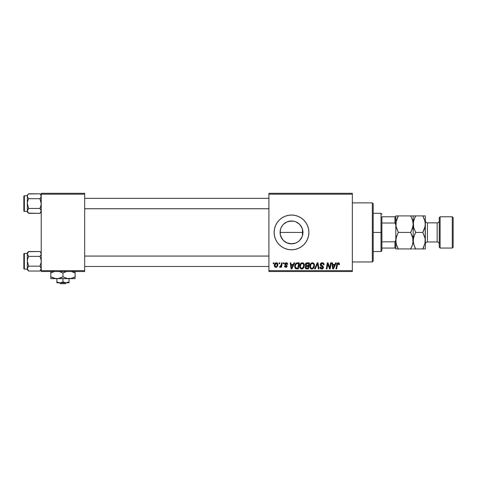 <?xml version="1.0" encoding="UTF-8"?>
<svg xmlns="http://www.w3.org/2000/svg" width="477" height="477" viewBox="0 0 477 477"><rect width="100%" height="100%" fill="white"/><g stroke="black" fill="none" stroke-linecap="round" stroke-linejoin="round"><path stroke-width="0.72" d="M293.593 243.664L289.241 243.628L287.094 242.966L291.513 243.854A11.436 11.436 0 0 1 280.077 232.418A11.436 11.436 0 0 1 291.513 220.982L287.106 221.865M284.256 241.255L284.996 241.815M282.7 239.704L283.577 240.652M281.508 237.957L280.303 234.69L280.303 230.147L280.303 234.69L282.02 238.792M282.277 225.669L281.555 226.79M280.303 234.69L280.291 230.188L280.947 228.042L282.688 225.138M284.912 223.075L284.238 223.588M298.167 248.469A17.381 17.381 0 0 0 291.519 215.038A17.381 17.381 0 0 0 279.218 244.701A17.381 17.381 0 0 0 291.501 249.799A17.381 17.381 0 0 1 274.132 232.418A17.381 17.381 0 0 1 291.513 215.038L294.899 215.371L298.161 216.361L301.166 217.965L303.801 220.13L305.96 222.759L307.57 225.764L308.559 229.026L308.893 232.418L308.559 235.805L307.57 239.066L305.96 242.072L303.801 244.707L301.166 246.865L298.161 248.475L294.899 249.465L291.513 249.799L288.12 249.465L284.858 248.475L281.853 246.865L279.218 244.707L277.059 242.072L275.456 239.066L274.466 235.805L274.132 232.418L274.466 229.026L275.456 225.764L277.059 222.759L279.218 220.13L281.853 217.965L284.858 216.361L288.12 215.371L291.513 215.038A17.381 17.381 0 0 1 308.893 232.418A17.381 17.381 0 0 1 291.513 249.799A17.381 17.381 0 0 0 298.155 248.475M302.656 234.97L302.221 236.425M268.915 193.31L352.342 193.31L352.342 194.181L268.915 194.181L268.915 270.656L352.342 270.656L352.342 193.31L268.915 193.31L268.915 194.181L268.915 193.31M299.645 266.285L300.009 264.502L301.142 263.101L302.764 262.809L304.004 263.805L304.207 266.804L302.758 268.754L301.631 268.992L300.623 268.634L299.896 267.698L299.645 266.285C299.604 267.83 300.307 268.73 301.75 268.992L303.557 268.074L304.386 265.385C304.398 263.888 303.7 263.012 302.299 262.755C300.522 263.179 299.634 264.353 299.645 266.285M293.987 262.833L293.242 264.491L293.987 262.833L294.673 262.833L291.846 268.915L291.077 268.915L290.243 262.833L290.881 262.833L291.083 264.491L293.242 264.491L291.083 264.491L290.881 262.833L290.243 262.833L291.077 268.915L291.846 268.915L294.673 262.833L293.987 262.833L294.673 262.833L291.846 268.915L291.077 268.915L290.243 262.833L290.881 262.833M339.463 264.097L338.223 262.755L339.308 263.334L339.409 264.652L338.777 264.729L338.449 263.519L337.656 263.692L336.619 268.915L335.981 268.915L336.995 263.56L338.223 262.755L336.732 264.455L335.981 268.915L336.619 268.915L337.352 264.61L338.181 263.465L338.777 264.729L339.409 264.652L339.463 264.097L339.409 264.652L338.777 264.729L338.67 263.68M320.27 264.544L320.83 263.232L322.374 262.761L323.627 263.304L324.062 264.813L323.43 264.884L323.269 263.99L322.458 263.489L320.997 264.049L321.063 265.015L323.328 266.804L323.317 268.032L322.685 268.772L321.373 268.968L320.234 268.235L319.954 267.096L320.586 267.037L320.771 267.818L321.522 268.271L322.476 268.08L322.798 267.418L320.657 265.707L320.27 264.544L322.798 267.418L321.748 268.283L320.586 267.037L319.948 267.233C320.031 268.342 320.627 268.927 321.725 268.992C322.78 268.962 323.346 268.42 323.43 267.382L322.714 266.053L320.902 264.485L322.136 263.465L323.269 263.99L323.43 264.884L324.062 264.813C324.08 263.507 323.454 262.821 322.178 262.755C321.015 262.803 320.383 263.399 320.27 264.544L320.27 264.544M315.261 268.915L314.582 268.915L317.241 262.833L318.046 262.833L318.976 268.915L318.338 268.915L317.545 263.703L315.261 268.915L314.582 268.915L315.261 268.915L317.545 263.703L318.338 268.915L318.976 268.915L318.046 262.833L317.241 262.833L318.046 262.833L318.976 268.915L318.338 268.915M309.758 266.285L310.122 264.502L311.254 263.101L312.876 262.809L314.116 263.805L314.319 266.804L312.87 268.754L311.743 268.992L310.736 268.634L310.008 267.698L309.758 266.285C309.716 267.83 310.42 268.73 311.863 268.992L313.669 268.074L314.498 265.385C314.51 263.888 313.812 263.012 312.411 262.755C310.634 263.179 309.746 264.353 309.758 266.285L309.758 266.285M273.196 263.703L273.339 262.833L273.971 262.833L273.84 263.703L273.196 263.703L273.84 263.703L273.971 262.833L273.339 262.833L273.971 262.833L273.84 263.703L273.196 263.703L273.339 262.833L273.196 263.703M306.83 262.845L307.009 262.833C305.918 262.97 305.334 263.602 305.256 264.723L306.312 262.982L309.442 262.833L308.416 268.915L306.222 268.867L305.369 268.271L305.22 266.989L306.013 265.951L305.256 264.723L306.013 265.951L305.179 267.436L306.013 268.813L308.416 268.915L309.442 262.833L307.009 262.833L309.442 262.833L308.416 268.915L306.222 268.867M335.623 262.833L334.878 264.491L335.623 262.833L336.309 262.833L333.483 268.915L332.713 268.915L331.879 262.833L332.511 262.833L332.719 264.491L334.878 264.491L332.719 264.491L332.511 262.833L331.879 262.833L332.713 268.915L333.483 268.915L336.309 262.833L335.623 262.833L336.309 262.833L333.483 268.915L332.713 268.915L331.879 262.833L332.511 262.833M329.959 266.548L330.609 262.833L329.959 266.548L330.609 262.833L331.247 262.833L330.209 268.915L329.541 268.915L327.8 263.751L326.954 268.915L326.316 268.915L327.341 262.833L328.009 262.833L329.762 267.985L329.959 266.548L329.762 267.985L328.009 262.833L327.341 262.833L326.316 268.915L326.954 268.915L327.8 263.751L329.541 268.915L330.209 268.915L331.247 262.833L330.609 262.833L331.247 262.833L330.209 268.915L329.541 268.915M287.72 264.252L286.206 262.755L286.802 262.839L287.476 263.334L287.72 264.336L287.088 264.413L286.421 263.334L285.413 263.692L285.479 264.371L287.16 265.963L286.784 266.995L285.699 267.335L284.709 266.893L284.399 265.993L285.031 265.916L285.783 266.78L286.522 265.993L284.894 264.663L284.835 263.501L286.206 262.755L284.715 264.037L286.534 266.172L285.872 266.78L285.031 265.916L284.399 265.993L285.842 267.335L287.166 266.077L285.347 263.984L286.182 263.304L287.088 264.413L287.72 264.252L287.076 264.21M294.917 264.89L296.557 262.976L299.329 262.833L298.304 268.915L295.835 268.778L294.816 267.525L294.917 264.89L296.557 262.976C295.263 263.727 294.631 264.872 294.673 266.428L296.014 268.837L298.304 268.915L299.329 262.833L297.529 262.833L299.329 262.833L298.304 268.915L296.014 268.837M274.364 265.486L274.824 263.698L275.462 263.024L276.499 262.761L277.477 263.292L277.739 265.474L276.755 267.072L275.199 267.186L274.364 265.486C274.341 266.56 274.83 267.174 275.843 267.335C277.238 267.001 277.9 266.059 277.841 264.514C277.841 263.477 277.34 262.887 276.338 262.755C274.985 263.095 274.329 264.002 274.364 265.486L274.37 265.653M279.039 263.703L279.188 262.833L279.82 262.833L279.689 263.703L279.039 263.703L279.689 263.703L279.82 262.833L279.188 262.833L279.82 262.833L279.689 263.703L279.039 263.703L279.188 262.833L279.039 263.703M281.174 265.218L281.621 262.833L282.265 262.833L281.519 267.257L280.875 267.257L281.036 266.345L280.363 267.221L279.582 267.174L279.832 266.482L280.768 266.202L281.305 264.604L279.582 267.174L280.011 267.335L281.036 266.345L280.875 267.257L281.519 267.257L282.265 262.833L281.621 262.833L282.265 262.833L281.519 267.257L280.875 267.257M283.308 263.703L283.451 262.833L284.083 262.833L283.952 263.703L283.308 263.703L283.952 263.703L284.083 262.833L283.451 262.833L284.083 262.833L283.952 263.703L283.308 263.703L283.451 262.833L283.308 263.703M268.915 271.52L352.342 271.52L352.342 194.181L268.915 194.181L268.915 271.52L268.915 270.656L352.342 270.656L352.342 271.52L268.915 271.52M301.243 226.408L301.971 227.791M302.221 228.405L302.656 229.86M299.651 224.387L300.951 225.967M298.095 223.063L299.252 223.999M296.271 222.02L297.445 222.64M294.136 221.286L295.585 221.733M287.703 221.632L291.513 220.982L293.588 221.173M289.235 221.209L293.743 221.203L295.889 221.853L299.598 224.327L302.078 228.042L302.728 230.188L302.764 234.44M286.522 222.127L287.076 221.877M289.277 221.203L287.136 221.853L283.439 224.309M280.297 230.17L280.971 227.982M282.318 239.221L282.032 238.816M302.764 230.391L302.728 234.648L302.078 236.795L299.598 240.503L297.863 241.928L295.889 242.984L291.513 243.854L286.629 242.757M287.136 242.984L283.421 240.503L280.947 236.795L280.291 234.648M295.162 243.258L294.13 243.55M297.451 242.191L296.277 242.811M299.246 240.843L298.095 241.767M300.951 238.87L299.657 240.444M301.971 237.045L301.249 238.417M41.231 193.31L84.679 193.31L84.679 194.181L41.231 194.181L41.231 270.656L84.679 270.656L84.679 193.31L41.231 193.31L41.231 194.181L41.231 193.31M41.231 271.52L84.679 271.52L84.679 194.181L41.231 194.181L41.231 271.52L41.231 270.656L84.679 270.656L84.679 271.52L41.231 271.52M302.46 229.115L302.46 235.716L302.46 229.115L300.868 225.836L299.067 223.832M293.361 221.131L291.513 220.982A11.436 11.436 0 0 1 302.949 232.418A11.436 11.436 0 0 1 291.513 243.854L293.701 243.64M298.363 223.26L296.837 222.294M302.823 234.088L302.823 230.749M299.067 240.998L300.862 239.001M295.913 242.972L298.369 241.571M293.373 243.699L295.168 243.252M305.495 266.375L305.93 265.91M305.292 264.365L305.387 264.025M305.411 263.96L305.876 263.274M306.007 263.161L306.645 262.869M306.377 263.769L308.685 263.542L308.339 265.6L306.997 265.6L305.888 264.741L305.978 264.276M306.085 264.061L305.888 264.741L307.188 263.548L306.085 264.067M306.174 268.116L306.812 268.205L305.811 267.412L306.025 268.008M306.079 266.643L308.214 266.309L307.898 268.205L306.812 268.205L307.898 268.205L308.214 266.309L306.162 266.56L305.966 267.937M305.9 264.562L305.942 265.111M305.888 264.741L306.258 265.474M306.127 265.385L308.339 265.6L308.685 263.542L306.645 263.638M306.61 263.656L306.234 263.876M307.498 263.542L306.878 263.578M307.188 266.309L306.651 266.351M306.443 268.187L306.812 268.205M314.224 264.019L314.474 264.914M314.319 266.798L313.955 267.657M311.624 268.98L311.129 268.855M310.241 268.122L310.008 267.692M309.859 267.233L309.782 266.762M309.847 265.373L309.913 265.075M310.789 263.477L311.248 263.107M309.8 265.677L309.77 265.981M313.687 266.643L313.866 265.355L313.168 267.609L311.88 268.283L312.495 268.146M310.974 264.318L310.467 267.031L310.962 267.907L311.88 268.283C310.867 268.086 310.366 267.442 310.39 266.351L310.438 266.893M310.402 266.112L310.39 266.351C310.354 264.836 311.01 263.876 312.363 263.465L311.32 263.906M313.848 265.021L313.401 263.954L312.363 263.465C313.377 263.656 313.878 264.288 313.866 265.355L313.848 265.015M312.9 267.883L313.502 267.102M313.347 267.37L312.87 267.907M311.475 263.781L310.652 264.944M317.688 264.896L317.634 264.496M317.545 263.703L317.354 264.169M317.241 262.833L314.582 268.915L317.241 262.833M322.583 262.779L323.012 262.887M323.859 263.674L323.972 264.019M324.014 264.234L324.062 264.813L323.43 264.884M322.458 263.489L321.915 263.477M320.908 264.33L321.11 265.069M321.713 265.486L322.339 265.82M323.328 266.804L323.412 267.162M323.4 267.704L323.317 268.026M323.156 268.33L322.744 268.73M322.058 268.974L322.452 268.879M321.379 268.968L321.045 268.891M320.449 268.509L319.984 267.591M319.948 267.233L320.586 267.037M320.92 267.991L321.301 268.217M321.522 268.271L322.124 268.241M322.673 267.877L322.559 266.876L321.892 266.47M322.792 267.514L322.559 266.876M321.766 266.399L321.468 266.244M320.431 265.355L320.282 264.818M320.407 263.823L320.824 263.238M321.808 262.779L321.456 262.863M319.978 267.579L320.073 267.919M320.663 268.694L321.033 268.885M338.795 264.598L338.08 263.471M338.777 264.729L338.831 264.198L338.777 264.729M337.805 263.566L337.466 264.061M337.376 264.443L336.619 268.915L335.981 268.915L336.762 264.3M336.798 264.151L337.15 263.286M338.849 262.887L339.165 263.119M337.352 264.61L337.406 264.3M333.024 266.732L332.803 265.2L334.532 265.2L333.184 268.253L334.532 265.2L332.803 265.2L333.155 267.871M333.065 267.054L333.107 267.353M328.713 266.625L328.558 266.208M328.248 265.307L328.349 265.606M327.574 265.349L326.954 268.915L326.316 268.915L327.341 262.833L328.009 262.833L329.273 266.327M287.047 264.008L286.653 263.423M286.301 263.31L285.872 263.346M286.182 263.304L285.347 263.984L285.616 264.496M285.347 263.984L286.087 264.789L285.544 264.437M286.927 266.834L286.576 267.15M286.421 267.233L286.099 267.317M284.399 265.993L285.031 265.916L285.222 266.506M285.663 266.762L286.093 266.756M286.522 266.297L285.872 266.78L286.468 265.814L285.037 264.836L284.715 264.037L285.037 264.836M286.534 266.172L285.95 265.421L286.534 266.172M284.829 263.513L285.896 262.773M291.387 266.732L291.173 265.2L292.896 265.2L291.548 268.253L292.896 265.2L291.173 265.2L291.525 267.871M291.435 267.054L291.471 267.353M295.835 268.778L295.37 268.473M296.67 262.94L297.034 262.863M297.29 263.566L298.572 263.542L297.785 268.205L296.259 268.157M295.543 267.627L296.068 268.104L295.305 266.464L295.561 267.651M295.323 266.005L295.71 264.663L295.305 266.464C295.263 264.675 296.086 263.698 297.761 263.542L296.283 263.93M295.859 267.985L297.785 268.205L298.572 263.542L297.761 263.542M296.086 264.109L295.776 264.544M295.716 264.652L296.056 264.145M304.362 264.914L304.04 263.876M300.128 268.122L299.902 267.698M299.753 267.245L299.675 266.774M300.677 263.477L301.148 263.095M303.575 266.643L303.754 265.355L303.056 267.609L302.144 268.235L303.39 267.102M303.235 267.37L301.601 268.271L302.382 268.146M300.862 264.318L300.355 267.031L300.85 267.907L301.768 268.283C300.754 268.086 300.254 267.442 300.277 266.351L300.325 266.893M300.391 265.403L300.277 266.351C300.242 264.836 300.898 263.876 302.251 263.465L302.019 263.489M302.77 263.566L302.251 263.465C303.265 263.656 303.766 264.288 303.754 265.355L303.736 265.015M301.78 263.548L301.208 263.906M301.363 263.781L300.54 264.944M303.676 266.255L303.485 264.222L302.132 263.471M276.517 262.761L277.119 262.97M277.739 265.474L277.65 265.796M277.602 265.927L276.755 267.072M276.314 267.275L275.962 267.329M275.515 267.299L275.02 267.078M274.436 266.142L274.382 265.82M274.4 264.968L274.567 264.24M274.8 263.745L275.295 263.143M275.855 262.833L275.462 263.024M275.652 266.75L275.002 265.313L276.332 263.304L275.414 263.948M276.839 266.112L277.209 264.586C277.274 265.701 276.827 266.434 275.867 266.78L275.956 266.774M276.195 266.721L276.636 266.41M275.134 264.598L275.092 266.154M275.08 264.801L275.241 264.288M276.547 263.334L277.209 264.586L276.952 263.626L276.159 263.328M280.363 267.221L280.661 266.941M279.582 267.174L280.011 267.335L279.582 267.174L279.832 266.482L280.291 266.601M280.673 266.327L280.881 266.029M280.989 265.796L281.126 265.379M281.621 262.833L281.305 264.604M306.592 265.57L306.997 265.6M313.502 267.108L313.717 266.548M313.788 266.255L313.866 265.355M313.788 264.687L313.675 264.371M312.697 263.507L312.244 263.471M310.503 265.403L310.42 265.874M295.525 265.087L295.394 265.534M301.768 268.283L302.144 268.235M303.39 267.108L303.605 266.548M303.676 264.687L303.563 264.371M277.048 265.629L277.143 265.284M277.197 264.938L277.203 264.365M372.328 261.962L373.199 261.092L373.199 203.739L372.328 202.868L372.328 261.962L372.328 202.868L352.342 202.868L372.328 202.868L373.199 203.739L373.199 261.092L372.328 261.962L352.342 261.962L372.328 261.962M41.135 253.299L40.867 252.691L41.231 253.943L40.867 255.201L41.135 254.587L39.925 256.387L41.135 254.581L39.925 256.387L28.632 256.387L27.326 253.943L28.632 256.387L39.925 256.387L41.135 259.995L41.135 262.547L39.925 266.154L41.231 268.593L39.925 271.037L28.632 271.037L27.326 268.593L27.326 269.726L28.632 271.037L27.326 268.593L28.632 266.154L39.925 266.154L28.632 266.154L27.422 267.955L28.632 266.154L27.326 261.271L27.69 258.755L28.632 256.387L27.326 253.943L28.632 251.498L27.696 252.679L28.632 251.498L39.925 251.498L41.135 253.299M40.122 251.707L41.231 252.81L39.925 251.498L28.471 251.671M28.632 251.498L27.326 252.81L27.326 269.082L24.369 269.088A0.519 0.519 0 0 1 23.85 268.569L23.85 253.967A0.519 0.519 0 0 1 24.369 253.448L27.326 253.448L24.369 253.448L24.369 269.088L24.369 253.448A0.519 0.519 0 0 0 23.85 253.967L23.85 268.569A0.519 0.519 0 0 0 24.369 269.088L27.326 269.088L27.326 269.726L28.632 271.037L39.925 271.037L41.231 269.726M41.231 268.629L39.925 266.154L41.135 267.955M27.696 267.335L28.632 266.154L27.326 261.271L27.326 268.593L27.684 269.833M41.135 269.237L41.231 268.593M27.422 253.305L27.422 254.581M39.925 251.498L40.867 252.691M27.326 252.81L27.326 261.271L27.69 258.755L28.632 256.387M27.422 267.961L27.422 269.225M41.135 254.575L41.135 253.311M39.925 266.154L41.135 262.547L41.135 259.995L39.925 256.387L40.861 255.207M268.915 256.089L84.679 256.089L268.915 256.089M84.679 208.741L268.915 208.741L84.679 208.741M41.135 196.87L40.867 194.986L41.231 196.238L40.867 197.496L41.135 196.882L39.925 198.682L41.135 196.876L39.925 198.682L28.632 198.682L27.422 196.876L28.632 198.682L39.925 198.682L41.231 203.566L40.867 206.082L39.925 208.449L41.231 210.894L39.925 213.332L28.632 213.332L27.326 210.894L27.326 212.026L28.632 213.332L27.326 210.894L28.632 208.449L39.925 208.449L28.632 208.449L27.422 210.256L28.632 208.449L27.326 203.566L27.69 201.05L28.632 198.682L27.422 196.882L27.69 197.496L27.326 196.238L27.69 194.986L28.632 193.799L27.696 194.98L28.632 193.799L39.925 193.799L41.135 195.6L39.925 193.799L28.471 193.966M41.231 195.105L39.925 193.799L41.231 195.105M24.369 211.389L24.369 195.743A0.519 0.519 0 0 0 23.85 196.268L23.85 210.864A0.519 0.519 0 0 0 24.369 211.389L27.326 211.389L24.369 211.389A0.519 0.519 0 0 1 23.85 210.864L23.85 196.268A0.519 0.519 0 0 1 24.369 195.743L24.369 211.389M28.632 193.799L27.326 195.105L27.326 195.749L24.369 195.743L27.326 195.743L27.326 210.894L27.684 212.128M41.231 210.923L39.925 208.449L41.135 210.256M28.435 213.124L39.925 213.332L41.231 212.026M41.231 210.894L41.135 211.538M27.696 209.63L28.632 208.449L27.326 203.566L27.326 212.026L28.632 213.332M27.422 195.606L27.422 196.876M27.326 195.105L27.326 203.566L27.69 201.05L28.632 198.682M27.422 210.262L27.422 211.526M39.925 208.449L41.135 204.842L41.135 202.296L39.925 198.682L40.861 197.502M41.135 195.606L40.873 195.004M381.892 216.773L381.892 223.015L381.892 216.773L394.926 216.773L381.892 216.773M381.892 232.418L381.892 223.015L381.892 241.815L381.892 232.418L381.022 232.418L381.892 232.418M373.199 213.297L381.022 213.297L381.022 232.418L381.022 213.297L381.892 214.167M280.077 232.418L302.46 232.418L280.077 232.418M373.199 232.418L381.022 232.418L373.199 232.418M395.797 248.058L381.892 248.058L381.892 250.663L381.892 241.815L381.892 248.058L395.797 248.058L395.797 239.991L394.926 241.815L381.892 241.815L394.926 241.815L394.926 248.058L394.926 241.815L395.797 239.991L395.797 248.928L398.349 248.928L396.512 244.939L395.797 240.67L396.506 236.431L398.349 232.418L395.982 226.331L395.797 224.16L396.506 219.921L398.349 215.908L410.619 215.908L412.456 219.897L413.177 224.16L412.462 228.4L410.619 232.418L398.349 232.418L410.619 232.418L412.987 238.506L413.177 240.67L412.462 244.91L410.619 248.928L398.349 248.928L412.432 248.928M373.199 251.534L381.022 251.534L381.022 232.418L381.022 251.534L381.892 250.663M412.73 244.009L413.177 240.67L413.177 224.16L412.73 227.493L413.177 224.16L413.177 215.908L395.797 215.908L395.797 216.773L394.926 216.773L394.926 223.015L395.797 224.84L395.797 216.773L395.797 239.991M395.797 224.84L394.926 223.015L381.892 223.015L394.926 223.015L394.926 216.773L395.797 216.773M440.116 216.773L439.245 217.643L439.245 247.187L440.116 248.058L440.116 216.773L440.116 248.058L452.279 248.058L453.15 247.187L453.15 217.643L452.279 216.773L452.279 248.058L452.279 216.773L440.116 216.773L452.279 216.773L453.15 217.643L453.15 247.187L452.279 248.058L440.116 248.058L439.245 247.187L439.245 217.643L440.116 216.773M427.428 222.86A2.087 2.087 0 0 1 425.341 220.773A2.087 2.087 0 0 0 427.428 222.86L427.428 241.976L437.159 241.976A2.087 2.087 0 0 1 439.245 244.063A2.087 2.087 0 0 0 437.159 241.976L437.159 222.86L427.428 222.86L437.159 222.86A2.087 2.087 0 0 0 439.245 220.773A2.087 2.087 0 0 1 437.159 222.86L437.159 241.976L427.428 241.976A2.087 2.087 0 0 0 425.341 244.063A2.087 2.087 0 0 1 427.428 241.976L427.428 222.86M395.976 248.928L397.323 248.928L395.797 248.928L395.797 247.67M395.982 238.518L395.982 242.829L395.976 238.536L397.657 233.694M396.22 243.938L395.797 240.67M397.246 246.8L396.25 244.063M410.619 248.928L411.651 248.928L410.619 248.928L412.462 244.928L411.335 247.611M412.736 243.991L411.651 246.955M412.748 237.403L412.993 242.811M410.619 232.418L411.651 230.451L410.619 232.418L412.706 237.254M396.238 220.821L395.982 226.313L395.976 222.026L398.349 215.908L397.323 217.87M396.22 227.428L395.797 224.16M398.349 232.418L396.262 227.583M412.993 226.295L411.317 231.136M412.748 220.893L413.177 224.16L412.987 222.008L413.177 224.16L413.887 219.921L415.729 215.908L413.177 215.908L413.177 240.67L413.887 236.431L415.729 232.418L413.893 228.429L413.177 224.16L413.362 226.313L413.356 222.026L415.014 217.22M411.091 216.755L412.718 220.773M396.232 220.839L395.982 222.008M411.645 215.908L410.637 215.908M411.651 248.928L412.462 248.928M398.349 215.908L397.317 215.908L398.349 215.908L397.633 217.22M397.317 215.908L396.536 215.908M395.797 217.16L395.797 215.908L396.512 215.908M397.878 248.076L398.331 248.928M397.252 246.812L398.349 248.928L397.323 248.928M395.797 226.098L395.797 238.733M413.362 248.928L415.729 248.928L413.893 244.939L413.177 240.67L413.362 242.829L413.356 238.536L415.038 233.694M414.632 246.812L413.362 242.841L413.362 238.518M415.258 248.076L415.711 248.928M413.619 237.337L413.362 238.506L413.619 237.337M413.642 227.583L413.362 222.008M424.882 220.773L425.341 224.16L425.341 215.908L423.814 215.908L425.341 215.908L425.341 224.16L424.631 228.4L422.789 232.418L415.729 232.418L413.601 227.428M423.26 216.755L422.789 215.908L414.698 215.908L422.807 215.908L424.619 219.897L425.341 224.16L425.341 248.928L425.156 222.008L425.156 226.295L422.789 232.418L425.15 238.506L425.156 242.811L422.789 248.928L425.341 248.928L422.789 248.928L423.498 247.611M413.177 215.908L414.698 215.908M425.156 215.908L422.789 215.908L424.918 220.893M424.9 243.991L425.156 238.518L425.156 242.811L422.789 248.928L423.814 246.961M424.876 237.254L425.341 240.67M415.729 232.418L422.789 232.418L424.918 237.403M425.156 226.313L425.341 224.16M423.481 231.136L422.789 232.418M414.626 246.8L415.729 248.928L423.814 248.928M424.9 244.009L425.156 242.829M414.704 248.928L422.789 248.928M423.814 215.908L422.789 215.908M415.729 215.908L414.704 217.87M66.321 282.819L65.415 283.69L60.496 283.69L59.589 282.819L60.496 283.69L65.415 283.69L66.321 282.819M69.04 282.754L69.04 278.651L69.04 281.877L65.999 282.819L62.958 281.877L62.958 278.651L62.958 281.877L60.716 282.754L58.355 282.557L56.87 281.877L56.87 278.651L56.87 282.819L56.87 281.877L59.118 282.754M59.917 282.819L69.04 282.819L65.212 282.754L62.958 281.877L60.716 282.754L56.87 282.819L65.999 282.819L69.04 281.877M75.122 278.514L75.122 273.059L71.574 271.52L75.122 273.059L75.122 276.767L72.182 278.121L69.04 278.651L75.122 278.651L75.122 278.127L75.122 278.651L50.789 278.651L56.87 278.651L53.752 278.127L50.789 276.767L50.789 273.059L54.336 271.52L50.789 273.059L50.789 278.514L50.789 276.767L55.296 278.514L69.04 278.651L65.915 278.127L62.958 276.767L62.958 273.059L66.506 271.52L62.958 273.059L62.958 276.767L58.474 278.508L61.39 277.578M62.016 272.546L59.41 271.52L62.958 273.059M50.789 271.312L50.789 273.059L51.421 272.707M54.414 278.324L56.87 278.651M63.9 277.28L67.466 278.514L71.449 278.335M73.553 277.578L71.58 278.3M72.182 271.705L73.673 272.301L72.182 271.705M75.122 273.059L75.122 271.312L75.122 273.059L73.673 272.301L75.122 273.059L75.122 272.301M74.495 277.113L73.565 277.572M61.408 277.572L62.958 276.767M54.438 278.329L55.272 278.508M50.789 276.767L52.237 277.525L50.789 276.767L50.789 277.525M69.04 278.651L67.466 278.514M75.122 277.525L75.122 276.767M50.789 272.301L50.789 273.059M56.87 281.877L58.343 282.557L56.87 281.877M60.496 283.69L59.589 282.819L60.496 283.69M84.679 266.482L268.915 266.482M84.679 256.054L268.915 256.054M268.915 198.349L84.679 198.349M268.915 208.777L84.679 208.777"/></g></svg>
